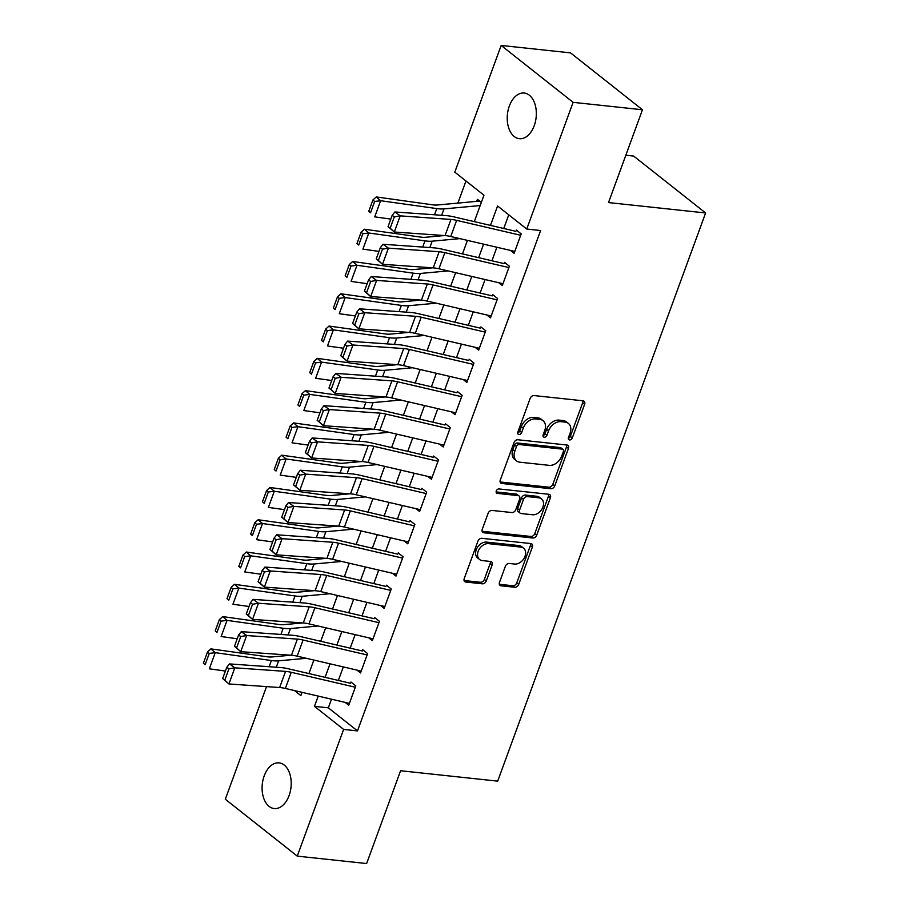 <?xml version="1.0" encoding="UTF-8"?>
<svg xmlns="http://www.w3.org/2000/svg" width="909" height="909" viewBox="0 0 909 909"><rect width="100%" height="100%" fill="white"/><g stroke="black" fill="none" stroke-linecap="round" stroke-linejoin="round"><path stroke-width="1.36" d="M569.579 439.945A2.466 1.784 128.3 0 0 572.295 437.933L584.623 404.266A3.522 2.545 128.3 0 0 584.078 401.21A3.522 2.545 128.3 0 0 583.055 400.801L534.038 395.563A3.522 2.545 128.3 0 0 530.152 398.437L517.835 432.105A2.466 1.784 128.3 0 0 518.21 434.241A2.466 1.784 128.3 0 0 518.925 434.525A2.466 1.784 128.3 0 0 521.641 432.514L523.243 428.15A11.272 8.147 128.3 0 1 535.662 418.947L539.753 419.379A11.272 8.147 128.3 0 1 543.025 420.685A11.272 8.147 128.3 0 1 544.752 430.457L543.162 434.809A2.466 1.784 128.3 0 0 543.537 436.956A2.466 1.784 128.3 0 0 544.252 437.24A2.466 1.784 128.3 0 0 546.968 435.218L548.57 430.866A11.272 8.147 128.3 0 1 560.989 421.662L565.08 422.094A11.272 8.147 128.3 0 1 568.352 423.389A11.272 8.147 128.3 0 1 570.079 433.173L568.489 437.524A2.466 1.784 128.3 0 0 568.864 439.661A2.466 1.784 128.3 0 0 569.579 439.945M568.318 438.354A2.466 1.784 128.3 0 0 570.352 436.4L582.669 402.732A3.522 2.545 128.3 0 0 582.828 400.778M517.664 432.923A2.466 1.784 128.3 0 0 519.698 430.968L521.3 426.616L523.243 428.15M542.991 435.638A2.466 1.784 128.3 0 0 545.025 433.684L546.627 429.332L548.57 430.866M264.201 775.877A22.964 14.442 96.1 0 1 279.097 762.878A22.964 14.442 96.1 0 1 289.096 795.557A22.964 14.442 96.1 0 1 274.2 808.544A22.964 14.442 96.1 0 1 264.201 775.877M509.335 106.023A22.964 14.442 96.1 0 1 524.22 93.025A22.964 14.442 96.1 0 1 534.219 125.703A22.964 14.442 96.1 0 1 519.334 138.691A22.964 14.442 96.1 0 1 509.335 106.023M499.495 582.351A3.522 2.545 128.3 0 0 500.041 585.407A3.522 2.545 128.3 0 0 501.064 585.805L514.812 587.282A3.522 2.545 128.3 0 0 518.698 584.407L532.379 547.013A3.522 2.545 128.3 0 0 531.845 543.957A3.522 2.545 128.3 0 0 530.811 543.559L481.793 538.31A3.522 2.545 128.3 0 0 477.918 541.185L464.226 578.578A3.522 2.545 128.3 0 0 464.772 581.624A3.522 2.545 128.3 0 0 465.794 582.033L482.406 583.817A3.522 2.545 128.3 0 0 486.292 580.942L492.144 564.932A3.522 2.545 128.3 0 0 491.61 561.876A3.522 2.545 128.3 0 0 490.587 561.478L482.349 560.592A9.42 6.806 128.3 0 1 479.6 559.501A9.42 6.806 128.3 0 1 478.986 549.559A9.42 6.806 128.3 0 1 488.542 543.639L520.823 547.093A9.42 6.806 128.3 0 1 523.561 548.184A9.42 6.806 128.3 0 1 524.175 558.126A9.42 6.806 128.3 0 1 514.619 564.046L509.233 563.466A3.522 2.545 128.3 0 0 505.359 566.352L499.495 582.351M474.305 221.626L483.963 195.219L454.795 172.153L501.166 45.45L570.522 52.87L642.47 109.762L608.507 202.571L705.611 212.967L497.689 781.138L400.585 770.741L366.622 863.55L297.266 856.13L225.318 799.238L266.53 686.613M642.47 109.762L573.113 102.342L526.743 229.045L497.575 205.979L490.474 225.387M331.501 699.203L328.331 707.838L357.498 730.904L540.616 230.534L526.743 229.045M357.498 730.904L343.625 729.416L297.266 856.13M550.877 488.735A3.522 2.545 128.3 0 0 554.763 485.861L568.443 448.467A3.522 2.545 128.3 0 0 567.909 445.41A3.522 2.545 128.3 0 0 566.875 445.012L517.857 439.763A3.522 2.545 128.3 0 0 513.983 442.638L500.291 480.032A3.522 2.545 128.3 0 0 500.836 483.088A3.522 2.545 128.3 0 0 501.859 483.486L550.877 488.735L548.934 487.201A3.522 2.545 128.3 0 0 552.82 484.327L566.5 446.933A3.522 2.545 128.3 0 0 566.648 444.978M550.411 497.746L536.73 535.128A3.522 2.545 128.3 0 1 532.844 538.014L483.827 532.765A3.522 2.545 128.3 0 1 482.804 532.356A3.522 2.545 128.3 0 1 482.259 529.299L488.122 513.301A3.522 2.545 128.3 0 1 491.996 510.426L511.881 512.551A3.522 2.545 128.3 0 0 515.767 509.676L519.653 499.064A3.522 2.545 128.3 0 0 519.107 496.007A3.522 2.545 128.3 0 0 518.085 495.598L497.393 493.382A2.466 1.784 128.3 0 1 496.666 493.098A2.466 1.784 128.3 0 1 496.507 490.496A2.466 1.784 128.3 0 1 499.007 488.951L548.843 494.28A3.522 2.545 128.3 0 1 549.877 494.689A3.522 2.545 128.3 0 1 550.411 497.746L548.468 496.2L534.787 533.594L536.73 535.128M510.494 250.429L514.108 253.281L521.198 233.908L516.335 230.068M498.689 282.71L502.302 285.562L509.381 266.189L504.529 262.349M486.872 314.991L490.485 317.843L497.575 298.47L492.712 294.63M475.055 347.272L478.668 350.124L485.758 330.762L480.895 326.91M463.249 379.553L466.851 382.405L473.941 363.043L469.078 359.191M451.432 411.834L455.045 414.686L462.136 395.324L457.272 391.472M439.615 444.115L443.228 446.978L450.319 427.605L445.455 423.764M427.809 476.396L431.411 479.259L438.502 459.886L433.638 456.045M415.992 508.676L419.606 511.54L426.685 492.167L421.833 488.326M404.175 540.969L407.789 543.821L414.879 524.448L410.016 520.607M392.358 573.249L395.972 576.101L403.062 556.728L398.199 552.888M380.553 605.53L384.166 608.382L391.245 589.009L386.393 585.169M368.736 637.811L372.349 640.663L379.439 621.29L374.576 617.45M356.919 670.092L360.532 672.944L367.622 653.582L362.759 649.73M508.756 214.819L503.756 228.489M496.882 247.248L491.939 260.769M485.076 279.54L480.122 293.05M473.259 311.821L468.317 325.331M461.442 344.102L456.5 357.612M449.637 376.383L444.683 389.893M437.82 408.664L432.877 422.174M426.003 440.945L421.06 454.466M414.197 473.225L409.243 486.747M402.38 505.506L397.426 519.028M390.563 537.787L385.621 551.308M378.746 570.068L373.804 583.589M366.941 602.36L361.987 615.87M355.124 634.641L350.181 648.151M343.307 666.922L338.364 680.432M350.942 682.011L355.805 685.863L348.715 705.225L345.113 702.373M465.976 180.993L457.886 203.105M481.338 202.389L477.452 199.321L476.702 201.355M705.611 212.967L633.664 156.075L625.824 155.246M501.166 45.45L573.113 102.342M294.516 690.579L300.856 695.59L302.049 692.34M308.912 673.569L313.855 660.059M320.729 641.288L325.672 627.778M332.535 609.007L337.489 595.486M344.352 576.726L349.295 563.205M356.169 544.446L361.112 530.924M367.975 512.165L372.929 498.643M379.792 479.884L384.734 466.362M391.609 447.592L396.551 434.082M403.414 415.311L408.368 401.801M415.231 383.03L420.174 369.52M427.048 350.749L431.991 337.239M438.865 318.468L443.808 304.958M450.671 286.187L455.625 272.666M462.488 253.906L467.431 240.385M318.218 696.101L314.469 706.35L343.625 729.416M483.599 244.157L478.657 257.679M471.794 276.438L466.84 289.96M459.977 308.719L455.034 322.24M448.16 341L443.217 354.521M436.354 373.281L431.4 386.802M424.537 405.562L419.594 419.083M412.72 437.854L407.777 451.364M400.914 470.135L395.96 483.645M389.097 502.416L384.143 515.926M377.28 534.697L372.338 548.207M365.463 566.977L360.521 580.499M353.658 599.258L348.704 612.78M341.841 631.539L336.898 645.06M330.024 663.82L325.081 677.341M328.331 707.838L314.469 706.35M568.352 423.389L566.409 421.856A11.272 8.147 128.3 0 0 563.137 420.56L565.08 422.094M546.627 429.332A11.272 8.147 128.3 0 1 559.046 420.117L563.137 420.56M543.025 420.685L541.082 419.151A11.272 8.147 128.3 0 0 537.81 417.845L539.753 419.379M521.3 426.616A11.272 8.147 128.3 0 1 533.719 417.413L537.81 417.845M500.143 481.975L548.934 487.201M563.353 451.546A2.466 1.784 128.3 0 0 562.978 449.41A2.466 1.784 128.3 0 0 562.262 449.126L519.232 444.512A2.466 1.784 128.3 0 0 516.517 446.535L514.835 451.125A11.272 8.147 128.3 0 0 516.562 460.897A11.272 8.147 128.3 0 0 519.834 462.204L549.252 465.351A11.272 8.147 128.3 0 0 561.671 456.136L563.353 451.546M562.978 449.41L561.035 447.876A2.466 1.784 128.3 0 0 560.319 447.592L562.262 449.126M516.562 460.897L514.608 459.363A11.272 8.147 128.3 0 1 512.892 449.591L514.574 444.99A2.466 1.784 128.3 0 1 517.289 442.978L560.319 447.592M482.111 531.254L530.901 536.469A3.522 2.545 128.3 0 0 534.787 533.594M519.107 496.007L517.164 494.462A3.522 2.545 128.3 0 0 516.142 494.064L496.132 491.917M532.515 514.755A9.42 6.806 128.3 0 0 542.071 508.847A9.42 6.806 128.3 0 0 541.457 498.893A9.42 6.806 128.3 0 0 538.719 497.802L527.345 496.587A3.522 2.545 128.3 0 0 523.459 499.461L519.573 510.085A3.522 2.545 128.3 0 0 520.118 513.13A3.522 2.545 128.3 0 0 521.141 513.54L532.515 514.755M541.457 498.893L539.514 497.359A9.42 6.806 128.3 0 0 536.764 496.269L538.719 497.802M520.118 513.13L518.175 511.597A3.522 2.545 128.3 0 1 517.63 508.54L521.516 497.927A3.522 2.545 128.3 0 1 525.402 495.053L536.764 496.269M548.468 496.2A3.522 2.545 128.3 0 0 548.616 494.257M523.561 548.184L521.618 546.639A9.42 6.806 128.3 0 0 518.869 545.559L520.823 547.093M479.6 559.501L477.657 557.967A9.42 6.806 128.3 0 1 477.043 548.013A9.42 6.806 128.3 0 1 486.599 542.105L518.869 545.559M464.079 580.521L480.463 582.271A3.522 2.545 128.3 0 0 484.349 579.397L490.201 563.398A3.522 2.545 128.3 0 0 490.36 561.455M499.348 584.294L512.869 585.748A3.522 2.545 128.3 0 0 516.755 582.862L530.436 545.48A3.522 2.545 128.3 0 0 530.595 543.525M479.918 201.264A12.556 3.602 20.1 0 0 477.816 201.253L437.24 205.014A17.941 5.136 -159.9 0 1 432.423 204.798L376.281 196.935L380.621 200.719L436.774 208.581A26.906 7.715 20.1 0 0 444.001 208.9L480.179 205.548M374.656 201.468L372.917 199.957L368.781 211.263L370.52 212.774L374.656 201.468L380.621 200.719L374.724 216.853L390.79 219.103M370.52 212.774L368.781 211.263M372.917 199.957L376.281 196.935M514.789 251.429L450.739 236.499A17.941 5.136 20.1 0 0 445.046 235.59L394.313 232.011L388.041 226.625L390.177 228.182L394.313 216.876L392.177 215.331L388.041 226.625M520.698 235.283L456.648 220.353A17.941 5.136 20.1 0 0 450.955 219.444L400.221 215.865L394.87 211.979L445.603 215.558A26.906 7.715 -159.9 0 1 454.148 216.933L515.88 231.318M394.313 216.876L400.221 215.865L394.313 232.011L390.177 228.182M394.87 211.979L392.177 215.331M444.376 235.545L425.423 237.294A17.941 5.136 -159.9 0 1 420.617 237.079L364.464 229.216L368.815 232.999L424.957 240.862A26.906 7.715 20.1 0 0 432.184 241.18L459.84 238.624M362.839 233.749L361.1 232.238L356.964 243.544L358.703 245.055L362.839 233.749L368.815 232.999L362.907 249.134L378.973 251.384M358.703 245.055L356.964 243.544M361.1 232.238L364.464 229.216M432.57 267.825L413.618 269.575A17.941 5.136 -159.9 0 1 408.8 269.359L352.647 261.497L356.998 265.28L413.152 273.143A26.906 7.715 20.1 0 0 420.367 273.461L448.035 270.905M351.033 266.042L349.295 264.53L345.159 275.825L346.897 277.336L351.033 266.042L356.998 265.28L351.09 281.415L367.168 283.676M346.897 277.336L345.159 275.825M349.295 264.53L352.647 261.497M420.753 300.106L401.801 301.856A17.941 5.136 -159.9 0 1 396.983 301.64L340.841 293.777L345.181 297.561L401.335 305.424A26.906 7.715 20.1 0 0 408.55 305.742L436.218 303.186M339.216 298.322L337.478 296.811L333.342 308.106L335.08 309.617L339.216 298.322L345.181 297.561L339.273 313.707L355.351 315.957M335.08 309.617L333.342 308.106M337.478 296.811L340.841 293.777M408.936 332.387L389.984 334.137A17.941 5.136 -159.9 0 1 385.177 333.921L329.024 326.058L333.376 329.842L389.518 337.705A26.906 7.715 20.1 0 0 396.744 338.023L424.401 335.466M327.399 330.603L325.661 329.092L321.525 340.386L323.263 341.898L327.399 330.603L333.376 329.842L327.467 345.988L343.534 348.238M323.263 341.898L321.525 340.386M325.661 329.092L329.024 326.058M502.972 283.71L438.933 268.78A17.941 5.136 20.1 0 0 433.229 267.871L382.496 264.292L376.224 258.906L378.36 260.463L382.496 249.157L380.36 247.612L376.224 258.906M508.881 267.564L444.842 252.645A17.941 5.136 20.1 0 0 439.138 251.725L388.404 248.146L383.053 244.26L433.786 247.839A26.906 7.715 -159.9 0 1 442.342 249.214L504.063 263.599M382.496 249.157L388.404 248.146L382.496 264.292L378.36 260.463M383.053 244.26L380.36 247.612M491.167 315.991L427.116 301.061A17.941 5.136 20.1 0 0 421.412 300.152L370.679 296.573L364.407 291.187L366.554 292.743L370.69 281.449L368.543 279.892L364.407 291.187M497.064 299.845L433.025 284.926A17.941 5.136 20.1 0 0 427.321 284.006L376.587 280.427L371.247 276.541L421.981 280.12A26.906 7.715 -159.9 0 1 430.525 281.495L492.258 295.879M370.69 281.449L376.587 280.427L370.679 296.573L366.554 292.743M371.247 276.541L368.543 279.892M479.35 348.272L415.299 333.342A17.941 5.136 20.1 0 0 409.607 332.433L358.873 328.853L352.601 323.468L354.737 325.024L358.873 313.73L356.737 312.173L352.601 323.468M485.258 332.126L421.208 317.207A17.941 5.136 20.1 0 0 415.515 316.287L364.782 312.707L359.43 308.821L410.164 312.401A26.906 7.715 -159.9 0 1 418.708 313.775L480.441 328.16M358.873 313.73L364.782 312.707L358.873 328.853L354.737 325.024M359.43 308.821L356.737 312.173M467.533 380.553L403.494 365.623A17.941 5.136 20.1 0 0 397.79 364.714L347.056 361.134L340.784 355.749L342.92 357.305L347.056 346.011L344.92 344.454L340.784 355.749M473.441 364.407L409.402 349.488A17.941 5.136 20.1 0 0 403.698 348.567L352.965 345L347.613 341.102L398.347 344.681A26.906 7.715 -159.9 0 1 406.902 346.056L468.624 360.441M347.056 346.011L352.965 345L347.056 361.134L342.92 357.305M347.613 341.102L344.92 344.454M397.119 364.668L378.178 366.418A17.941 5.136 -159.9 0 1 373.36 366.213L317.207 358.351L321.559 362.123L377.712 369.986A26.906 7.715 20.1 0 0 384.927 370.304L412.584 367.747M315.593 362.884L313.844 361.373L309.719 372.667L311.457 374.178L315.593 362.884L321.559 362.123L315.65 378.269L331.717 380.519M311.457 374.178L309.719 372.667M313.844 361.373L317.207 358.351M455.727 412.834L391.677 397.915A17.941 5.136 20.1 0 0 385.973 396.994L335.239 393.415L328.967 388.029L331.115 389.586L335.239 378.292L333.103 376.735L328.967 388.029M461.624 396.699L397.585 381.769A17.941 5.136 20.1 0 0 391.881 380.86L341.148 377.28L335.807 373.383L386.53 376.962A26.906 7.715 -159.9 0 1 395.085 378.337L456.818 392.722M335.239 378.292L341.148 377.28L335.239 393.415L331.115 389.586M335.807 373.383L333.103 376.735M385.314 396.949L366.361 398.699A17.941 5.136 -159.9 0 1 361.543 398.494L305.401 390.631L309.742 394.404L365.895 402.267A26.906 7.715 20.1 0 0 373.11 402.585L400.778 400.028M303.776 395.165L302.038 393.654L297.902 404.948L299.64 406.459L303.776 395.165L309.742 394.404L303.833 410.55L319.911 412.8M299.64 406.459L297.902 404.948M302.038 393.654L305.401 390.631M443.91 445.115L379.86 430.196A17.941 5.136 20.1 0 0 374.167 429.275L323.434 425.696L317.161 420.31L319.298 421.867L323.434 410.573L321.297 409.016L317.161 420.31M449.819 428.98L385.768 414.049A17.941 5.136 20.1 0 0 380.064 413.141L329.342 409.561L323.99 405.675L374.724 409.255A26.906 7.715 -159.9 0 1 383.268 410.618L445.001 425.003M323.434 410.573L329.342 409.561L323.434 425.696L319.298 421.867M323.99 405.675L321.297 409.016M373.497 429.23L354.544 430.98A17.941 5.136 -159.9 0 1 349.738 430.775L293.584 422.912L297.936 426.685L354.078 434.547A26.906 7.715 20.1 0 0 361.305 434.866L388.961 432.309M291.959 427.446L290.221 425.935L286.085 437.229L287.823 438.74L291.959 427.446L297.936 426.685L292.028 442.831L308.094 445.08M287.823 438.74L286.085 437.229M290.221 425.935L293.584 422.912M432.093 477.395L368.054 462.476A17.941 5.136 20.1 0 0 362.35 461.556L311.617 457.977L305.344 452.602L307.481 454.148L311.617 442.853L309.48 441.297L305.344 452.602M438.002 461.261L373.951 446.33A17.941 5.136 20.1 0 0 368.259 445.421L317.525 441.842L312.173 437.956L362.907 441.535A26.906 7.715 -159.9 0 1 371.463 442.899L433.184 457.284M311.617 442.853L317.525 441.842L311.617 457.977L307.481 454.148M312.173 437.956L309.48 441.297M361.68 461.511L342.738 463.26A17.941 5.136 -159.9 0 1 337.921 463.056L281.767 455.193L286.119 458.977L342.273 466.84A26.906 7.715 20.1 0 0 349.488 467.158L377.144 464.59M280.142 459.727L278.404 458.216L274.268 469.521L276.018 471.032L280.142 459.727L286.119 458.977L280.211 475.112L296.277 477.361M276.018 471.032L274.268 469.521M278.404 458.216L281.767 455.193M420.276 509.676L356.237 494.757A17.941 5.136 20.1 0 0 350.533 493.837L299.8 490.258L293.527 484.883L295.675 486.44L299.8 475.134L297.663 473.578L293.527 484.883M426.185 493.542L362.146 478.611A17.941 5.136 20.1 0 0 356.442 477.702L305.708 474.123L300.356 470.237L351.09 473.816A26.906 7.715 -159.9 0 1 359.646 475.18L421.378 489.565M299.8 475.134L305.708 474.123L299.8 490.258L295.675 486.44M300.356 470.237L297.663 473.578M349.874 493.792L330.921 495.553A17.941 5.136 -159.9 0 1 326.104 495.337L269.962 487.474L274.302 491.258L330.456 499.121A26.906 7.715 20.1 0 0 337.671 499.439L365.338 496.871M268.337 492.008L266.598 490.496L262.462 501.802L264.201 503.313L268.337 492.008L274.302 491.258L268.394 507.392L284.472 509.642M264.201 503.313L262.462 501.802M266.598 490.496L269.962 487.474M338.057 526.072L319.104 527.834A17.941 5.136 -159.9 0 1 314.298 527.618L258.145 519.755L262.485 523.539L318.639 531.401A26.906 7.715 20.1 0 0 325.865 531.72L353.521 529.163M256.52 524.288L254.781 522.777L250.645 534.083L252.384 535.594L256.52 524.288L262.485 523.539L256.588 539.673L272.655 541.923M252.384 535.594L250.645 534.083M254.781 522.777L258.145 519.755M326.24 558.365L307.287 560.114A17.941 5.136 -159.9 0 1 302.481 559.899L246.328 552.036L250.679 555.819L306.833 563.682A26.906 7.715 20.1 0 0 314.048 564L341.704 561.444M244.703 556.581L242.964 555.058L238.828 566.364L240.567 567.875L244.703 556.581L250.679 555.819L244.771 571.954L260.838 574.204M240.567 567.875L238.828 566.364M242.964 555.058L246.328 552.036M314.434 590.645L295.482 592.395A17.941 5.136 -159.9 0 1 290.664 592.179L234.511 584.317L238.862 588.1L295.016 595.963A26.906 7.715 20.1 0 0 302.231 596.281L329.899 593.725M232.897 588.862L231.159 587.35L227.023 598.645L228.761 600.156L232.897 588.862L238.862 588.1L232.954 604.235L249.032 606.496M228.761 600.156L227.023 598.645M231.159 587.35L234.511 584.317M302.617 622.926L283.665 624.676A17.941 5.136 -159.9 0 1 278.847 624.46L222.705 616.597L227.045 620.381L283.199 628.244A26.906 7.715 20.1 0 0 290.425 628.562L318.082 626.006M221.08 621.142L219.342 619.631L215.206 630.926L216.944 632.437L221.08 621.142L227.045 620.381L221.148 636.527L237.215 638.777M216.944 632.437L215.206 630.926M219.342 619.631L222.705 616.597M408.471 541.969L344.42 527.038A17.941 5.136 20.1 0 0 338.727 526.129L287.994 522.55L281.722 517.164L283.858 518.721L287.994 507.415L285.846 505.858L281.722 517.164M414.379 525.822L350.329 510.892A17.941 5.136 20.1 0 0 344.625 509.983L293.891 506.404L288.551 502.518L339.284 506.097A26.906 7.715 -159.9 0 1 347.829 507.461L409.561 521.857M287.994 507.415L293.891 506.404L287.994 522.55L283.858 518.721M288.551 502.518L285.846 505.858M396.654 574.249L332.614 559.319A17.941 5.136 20.1 0 0 326.91 558.41L276.177 554.831L269.905 549.445L272.041 551.002L276.177 539.696L274.041 538.151L269.905 549.445M402.562 558.103L338.512 543.173A17.941 5.136 20.1 0 0 332.819 542.264L282.085 538.685L276.734 534.799L327.467 538.378A26.906 7.715 -159.9 0 1 336.012 539.753L397.744 554.138M276.177 539.696L282.085 538.685L276.177 554.831L272.041 551.002M276.734 534.799L274.041 538.151M384.837 606.53L320.797 591.6A17.941 5.136 20.1 0 0 315.093 590.691L264.36 587.112L258.088 581.726L260.224 583.283L264.36 571.977L262.224 570.432L258.088 581.726M390.745 590.384L326.706 575.465A17.941 5.136 20.1 0 0 321.002 574.545L270.268 570.966L264.917 567.08L315.65 570.659A26.906 7.715 -159.9 0 1 324.206 572.034L385.927 586.419M264.36 571.977L270.268 570.966L264.36 587.112L260.224 583.283M264.917 567.08L262.224 570.432M373.031 638.811L308.98 623.881A17.941 5.136 20.1 0 0 303.276 622.972L252.554 619.393L246.271 614.007L248.418 615.563L252.554 604.269L250.407 602.712L246.271 614.007M378.928 622.665L314.889 607.746A17.941 5.136 20.1 0 0 309.185 606.826L258.451 603.246L253.111 599.361L303.845 602.94A26.906 7.715 -159.9 0 1 312.389 604.315L374.122 618.699M252.554 604.269L258.451 603.246L252.554 619.393L248.418 615.563M253.111 599.361L250.407 602.712M361.214 671.092L297.163 656.162A17.941 5.136 20.1 0 0 291.471 655.253L240.737 651.673L234.465 646.288L236.601 647.844L240.737 636.55L238.601 634.993L234.465 646.288M367.122 654.946L303.072 640.027A17.941 5.136 20.1 0 0 297.379 639.107L246.646 635.527L241.294 631.641L292.028 635.221A26.906 7.715 -159.9 0 1 300.572 636.595L362.305 650.98M240.737 636.55L246.646 635.527L240.737 651.673L236.601 647.844M241.294 631.641L238.601 634.993M290.8 655.207L271.848 656.957A17.941 5.136 -159.9 0 1 267.041 656.741L210.888 648.878L215.24 652.662L271.382 660.525A26.906 7.715 20.1 0 0 278.608 660.843L306.265 658.286M209.263 653.423L207.525 651.912L203.389 663.206L205.127 664.718L209.263 653.423L215.24 652.662L209.331 668.808L225.398 671.058M205.127 664.718L203.389 663.206M207.525 651.912L210.888 648.878M349.397 703.373L285.358 688.443A17.941 5.136 20.1 0 0 279.654 687.534L228.92 683.954L222.648 678.569L224.784 680.125L228.92 668.831L226.784 667.274L222.648 678.569M355.305 687.227L291.266 672.308A17.941 5.136 20.1 0 0 285.562 671.387L234.829 667.82L229.477 663.922L280.211 667.501A26.906 7.715 -159.9 0 1 288.767 668.876L350.488 683.261M228.92 668.831L234.829 667.82L228.92 683.954L224.784 680.125M229.477 663.922L226.784 667.274M570.352 436.4L572.295 437.933M519.698 430.968L521.641 432.514M545.025 433.684L546.968 435.218M559.046 420.117L560.989 421.662M533.719 417.413L535.662 418.947M582.669 402.732L584.623 404.266M500.2 482.179L501.859 483.486M566.5 446.933L568.443 448.467M552.82 484.327L554.763 485.861M517.289 442.978L519.232 444.512M514.574 444.99L516.517 446.535M512.892 449.591L514.835 451.125M530.901 536.469L532.844 538.014M482.168 531.447L483.827 532.765M516.142 494.064L518.085 495.598M496.223 492.462L497.393 493.382M525.402 495.053L527.345 496.587M521.516 497.927L523.459 499.461M517.63 508.54L519.573 510.085M486.599 542.105L488.542 543.639M490.201 563.398L492.144 564.932M484.349 579.397L486.292 580.942M480.463 582.271L482.406 583.817M464.135 580.726L465.794 582.033M530.436 545.48L532.379 547.013M516.755 582.862L518.698 584.407M512.869 585.748L514.812 587.282M499.405 584.498L501.064 585.805M436.774 208.581L434.513 214.774M444.001 208.9L441.66 215.274M450.739 236.499L456.648 220.353M445.046 235.59L450.955 219.444M424.957 240.862L422.696 247.055M432.184 241.18L429.843 247.566M413.152 273.143L410.879 279.336M420.367 273.461L418.038 279.847M401.335 305.424L399.062 311.617M408.55 305.742L406.221 312.128M389.518 337.705L387.257 343.897M396.744 338.023L394.404 344.409M438.933 268.78L444.842 252.645M433.229 267.871L439.138 251.725M427.116 301.061L433.025 284.926M421.412 300.152L427.321 284.006M415.299 333.342L421.208 317.207M409.607 332.433L415.515 316.287M403.494 365.623L409.402 349.488M397.79 364.714L403.698 348.567M377.712 369.986L375.44 376.19M384.927 370.304L382.598 376.69M391.677 397.915L397.585 381.769M385.973 396.994L391.881 380.86M365.895 402.267L363.623 408.471M373.11 402.585L370.781 408.97M379.86 430.196L385.768 414.049M374.167 429.275L380.064 413.141M354.078 434.547L351.817 440.751M361.305 434.866L358.964 441.251M368.054 462.476L373.951 446.33M362.35 461.556L368.259 445.421M342.273 466.84L340 473.032M349.488 467.158L347.147 473.532M356.237 494.757L362.146 478.611M350.533 493.837L356.442 477.702M330.456 499.121L328.183 505.313M337.671 499.439L335.341 505.813M318.639 531.401L316.377 537.594M325.865 531.72L323.524 538.094M306.833 563.682L304.56 569.875M314.048 564L311.707 570.386M295.016 595.963L292.743 602.156M302.231 596.281L299.902 602.667M283.199 628.244L280.938 634.437M290.425 628.562L288.085 634.948M344.42 527.038L350.329 510.892M338.727 526.129L344.625 509.983M332.614 559.319L338.512 543.173M326.91 558.41L332.819 542.264M320.797 591.6L326.706 575.465M315.093 590.691L321.002 574.545M308.98 623.881L314.889 607.746M303.276 622.972L309.185 606.826M297.163 656.162L303.072 640.027M291.471 655.253L297.379 639.107M271.382 660.525L269.121 666.717M278.608 660.843L276.268 667.229M285.358 688.443L291.266 672.308M279.654 687.534L285.562 671.387"/></g></svg>
